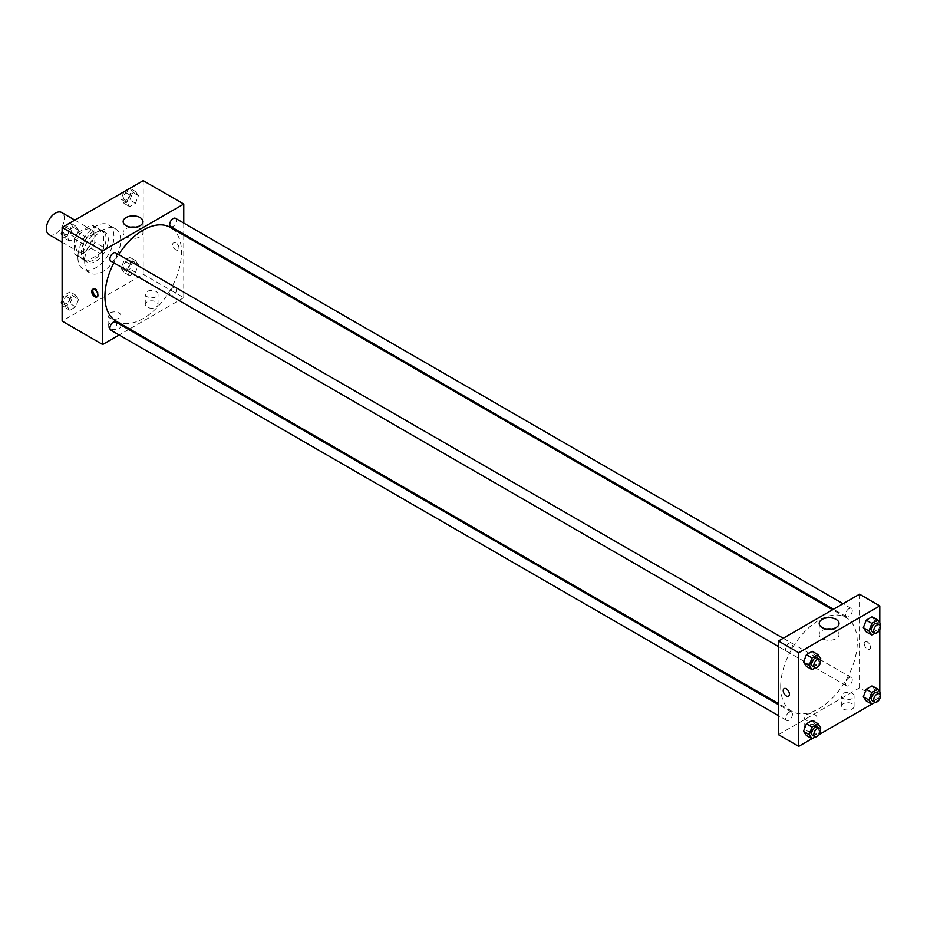 <?xml version="1.0" encoding="UTF-8"?>
<svg xmlns="http://www.w3.org/2000/svg" width="927" height="927" viewBox="0 0 927 927"><rect width="100%" height="100%" fill="white"/><g stroke="black" fill="none" stroke-linecap="round" stroke-linejoin="round"><path stroke-width="0.7" stroke-dasharray="4.63 3.48" d="M48.992 234.589A12.746 7.358 120 0 0 61.727 227.231A12.746 7.358 120 0 0 61.727 212.526M75.632 245.667A12.746 7.358 120 0 0 78.274 251.495A12.746 7.358 120 0 0 91.02 244.137A12.746 7.358 120 0 0 91.02 229.432A12.746 7.358 120 0 0 81.194 232.839A12.746 7.358 120 0 0 75.632 245.667M78.03 232.573L91.252 224.948A17.115 9.884 120 0 1 93.198 225.643A17.115 9.884 120 0 1 94.786 226.976L94.786 242.248A17.115 9.884 120 0 1 91.252 248.355L78.03 255.979A17.115 9.884 120 0 1 76.084 255.284A17.115 9.884 120 0 1 74.508 253.952L74.508 238.679A17.115 9.884 120 0 1 78.03 232.573L87.045 237.775L100.267 230.139L91.252 224.948M91.252 248.355L100.267 253.558L87.045 261.182L78.03 255.979M74.508 253.952L83.523 259.154L83.523 243.882L74.508 238.679M83.523 259.154A17.115 9.884 120 0 0 85.099 260.487A17.115 9.884 120 0 0 87.045 261.182M100.267 253.558A17.115 9.884 120 0 0 103.789 247.439L94.786 242.248M100.267 230.139A17.115 9.884 120 0 1 102.213 230.846A17.115 9.884 120 0 1 103.789 232.179L103.789 247.439M87.045 237.775A17.115 9.884 120 0 0 83.523 243.882M93.65 259.966A17.52 10.116 -60 0 1 84.89 260.835A17.52 10.116 -60 0 1 84.89 240.603A17.52 10.116 -60 0 1 102.41 230.487A17.52 10.116 -60 0 1 105.099 244.531A17.52 10.116 -60 0 1 93.65 259.966M95.91 261.275A17.52 10.116 120 0 0 107.358 245.829A17.52 10.116 120 0 0 104.67 231.796A17.52 10.116 120 0 0 91.17 236.489A17.52 10.116 120 0 0 83.523 254.114A17.52 10.116 120 0 0 87.15 262.144A17.52 10.116 120 0 0 95.91 261.275M103.789 232.179L94.786 226.976M77.891 257.37A25.481 14.716 120 0 0 83.163 269.039A25.481 14.716 120 0 0 108.644 254.322A25.481 14.716 120 0 0 108.644 224.89A25.481 14.716 120 0 0 89.015 231.727A25.481 14.716 120 0 0 77.891 257.37M84.647 261.275A25.481 14.716 120 0 0 89.919 272.944A25.481 14.716 120 0 0 115.411 258.227A25.481 14.716 120 0 0 115.411 228.795A25.481 14.716 120 0 0 95.771 235.62A25.481 14.716 120 0 0 84.647 261.275M143.21 180.638L143.21 274.276L62.121 321.09M78.598 299.305L75.678 306.849L69.826 310.221L66.895 306.061L69.826 298.517L75.678 295.134L78.598 299.305L75.678 306.849L69.826 310.221L66.895 306.061L69.826 298.517L75.678 295.134L78.598 299.305L72.966 296.049L70.046 303.592L64.195 306.976L62.121 304.021M126.721 271.518L129.653 263.975L135.504 260.591L138.436 264.763L135.504 272.306L129.653 275.678L126.721 271.518L129.653 263.975L135.504 260.591L138.436 264.763L135.504 272.306L129.653 275.678L126.721 271.518L121.089 268.262L124.021 260.719L129.873 257.347L132.804 261.507L129.873 269.05L124.021 272.434L121.089 268.262M126.721 202.434L129.653 194.89L135.504 191.518L138.436 195.678L135.504 203.222L129.653 206.594L126.721 202.434L129.653 194.89L135.504 191.518L138.436 195.678L135.504 203.222L129.653 206.594L126.721 202.434L121.089 199.178L123.986 191.738M66.895 236.976L69.826 229.432L75.678 226.049L78.598 230.22L75.678 237.764L69.826 241.136L66.895 236.976L69.826 229.432L75.678 226.049L78.598 230.22L75.678 237.764L69.826 241.136L66.895 236.976L62.121 234.218M175.875 242.735A4.38 2.526 -120 0 0 173.685 242.526A4.38 2.526 -120 0 0 173.685 247.579A4.38 2.526 -120 0 0 178.065 250.105A4.38 2.526 -120 0 0 178.737 246.594A4.38 2.526 -120 0 0 175.875 242.735A4.38 2.526 60 0 1 178.737 246.605A4.38 2.526 60 0 1 178.065 250.105A4.38 2.526 60 0 1 173.685 247.579A4.38 2.526 60 0 1 173.685 242.526A4.38 2.526 60 0 1 175.875 242.735M183.755 223.083L183.755 234.125M183.755 235.157L183.755 297.683L143.21 274.276M130.672 227.161A9.919 5.724 0 0 0 126.06 228.668A9.919 5.724 0 0 0 123.152 232.712A9.919 5.724 0 0 0 133.071 238.448A9.919 5.724 0 0 0 142.99 232.712A9.919 5.724 0 0 0 135.481 227.161M97.462 296.466A4.38 2.526 -120 0 0 98.1 296.269A4.38 2.526 -120 0 0 98.1 291.217A4.38 2.526 -120 0 0 93.72 288.679A4.38 2.526 -120 0 0 93.233 289.143M156.165 307.115A6.373 3.673 0 0 0 158.03 304.519A6.373 3.673 0 0 0 151.657 300.835A6.373 3.673 0 0 0 145.284 304.519A6.373 3.673 0 0 0 149.224 307.915A6.373 3.673 0 0 0 156.165 307.115M118.992 328.575A6.373 3.673 0 0 0 120.858 325.968A6.373 3.673 0 0 0 114.484 322.295A6.373 3.673 0 0 0 108.123 325.968A6.373 3.673 0 0 0 112.051 329.375A6.373 3.673 0 0 0 118.992 328.575M183.755 297.683L129.606 328.958M128.702 329.467L119.154 334.983M156.165 296.71A6.373 3.673 180 0 1 149.224 297.509A6.373 3.673 180 0 1 145.284 294.114A6.373 3.673 180 0 1 151.657 290.429A6.373 3.673 180 0 1 158.03 294.114A6.373 3.673 180 0 1 156.165 296.71M118.992 318.17A6.373 3.673 180 0 1 112.051 318.969A6.373 3.673 180 0 1 108.123 315.562A6.373 3.673 180 0 1 114.484 311.889A6.373 3.673 180 0 1 120.858 315.562A6.373 3.673 180 0 1 118.992 318.17M110.904 261.147A4.774 2.758 120 0 0 114.589 259.861A4.774 2.758 120 0 0 116.675 255.052A4.774 2.758 120 0 0 115.69 252.862M169.745 293.5A4.774 2.758 120 0 0 170.73 295.69A4.774 2.758 120 0 0 175.516 292.932A4.774 2.758 120 0 0 175.516 287.405A4.774 2.758 120 0 0 171.831 288.691A4.774 2.758 120 0 0 169.745 293.5M110.904 330.232A4.774 2.758 120 0 0 115.69 327.463A4.774 2.758 120 0 0 115.69 321.947M170.73 226.605A4.774 2.758 120 0 0 175.516 223.847A4.774 2.758 120 0 0 175.516 218.32M116.13 321.171A54.16 31.263 120 0 0 170.29 289.908A54.16 31.263 120 0 0 170.29 227.382M118.633 254.566A54.16 31.263 120 0 0 113.847 262.839M780.685 686.536A54.16 31.263 120 0 0 791.901 711.333A54.16 31.263 120 0 0 846.061 680.059A54.16 31.263 120 0 0 846.061 617.533A54.16 31.263 120 0 0 804.323 632.04A54.16 31.263 120 0 0 780.685 686.536M792.446 645.204A4.774 2.758 -60 0 1 790.36 650.012A4.774 2.758 -60 0 1 786.675 651.299A4.774 2.758 -60 0 1 786.675 645.783A4.774 2.758 -60 0 1 791.449 643.014A4.774 2.758 -60 0 1 792.446 645.204M845.517 683.651A4.774 2.758 120 0 0 846.502 685.841A4.774 2.758 120 0 0 851.287 683.083A4.774 2.758 120 0 0 851.287 677.556A4.774 2.758 120 0 0 847.602 678.842A4.774 2.758 120 0 0 845.517 683.651M785.69 718.193A4.774 2.758 120 0 0 786.675 720.383A4.774 2.758 120 0 0 791.449 717.625A4.774 2.758 120 0 0 791.449 712.098A4.774 2.758 120 0 0 787.776 713.384A4.774 2.758 120 0 0 785.69 718.193M845.517 614.566A4.774 2.758 120 0 0 846.502 616.756A4.774 2.758 120 0 0 851.287 613.998A4.774 2.758 120 0 0 851.287 608.483A4.774 2.758 120 0 0 847.602 609.757A4.774 2.758 120 0 0 845.517 614.566M778.437 734.659L859.526 687.834L879.804 699.537M859.526 594.195L859.526 687.834M852.203 703.767A6.373 3.673 0 0 0 845.262 702.967A6.373 3.673 0 0 0 841.334 706.374A6.373 3.673 0 0 0 845.262 709.769A6.373 3.673 0 0 0 852.203 708.97A6.373 3.673 0 0 0 854.068 706.374A6.373 3.673 0 0 0 852.203 703.767M806.026 730.43A6.373 3.673 0 0 0 815.042 730.43A6.373 3.673 0 0 0 816.907 727.834A6.373 3.673 0 0 0 810.534 724.149A6.373 3.673 0 0 0 804.161 727.834A6.373 3.673 0 0 0 804.427 728.889A6.373 3.673 0 0 0 806.026 730.43M811.971 738.703L819.19 734.532M871.809 704.161L879.016 699.989M815.192 655.482L812.261 651.322L815.192 655.482L812.261 663.025L815.192 655.482L820.824 658.738M806.409 666.409L812.261 663.025L806.409 666.409M875.018 620.939L872.087 616.779L875.018 620.939L872.087 628.483L875.018 620.939L880.65 624.195M866.235 631.866L872.087 628.483L866.235 631.866M875.018 690.024L872.087 685.864L875.018 690.024L872.087 697.567L875.018 690.024L880.65 693.28M866.235 700.951L872.087 697.567L866.235 700.951M879.804 622.979L879.804 629.56M879.804 692.063L879.804 698.634M815.192 724.566L812.261 720.406L815.192 724.566L812.261 732.11L815.192 724.566L820.824 727.822M806.409 735.482L812.261 732.11L806.409 735.482M852.203 698.564A6.373 3.673 180 0 1 845.262 699.364A6.373 3.673 180 0 1 841.334 695.968A6.373 3.673 180 0 1 847.695 692.284A6.373 3.673 180 0 1 854.068 695.968A6.373 3.673 180 0 1 852.203 698.564M815.042 720.024A6.373 3.673 180 0 1 808.089 720.824A6.373 3.673 180 0 1 804.161 717.428A6.373 3.673 180 0 1 810.534 713.744A6.373 3.673 180 0 1 816.907 717.428A6.373 3.673 180 0 1 815.042 720.024M864.312 643.778A4.38 2.526 -120 0 0 866.224 648.193A4.38 2.526 -120 0 0 869.596 649.363A4.38 2.526 -120 0 0 869.596 644.311A4.38 2.526 -120 0 0 865.215 641.774A4.38 2.526 -120 0 0 864.312 643.778A4.38 2.526 60 0 1 865.215 641.774A4.38 2.526 60 0 1 869.596 644.311A4.38 2.526 60 0 1 869.596 649.363A4.38 2.526 60 0 1 866.224 648.193A4.38 2.526 60 0 1 864.312 643.778M826.71 629.016A9.919 5.724 0 0 0 819.201 634.578A9.919 5.724 0 0 0 822.098 638.622A9.919 5.724 0 0 0 832.909 639.862A9.919 5.724 0 0 0 839.039 634.578A9.919 5.724 0 0 0 831.519 629.016M788.506 696.177L788.506 696.177A4.38 2.526 -120 0 0 789.422 694.172A4.38 2.526 -120 0 0 787.51 689.769A4.38 2.526 -120 0 0 784.126 688.599L784.126 688.599M820.314 660.047L817.892 666.281L815.354 667.741M812.585 666.246A4.774 2.758 120 0 0 817.359 663.489A4.774 2.758 120 0 0 817.359 657.973M817.892 666.281L812.261 663.025M880.14 625.505L877.718 631.739L875.181 633.199M872.411 631.704A4.774 2.758 120 0 0 877.185 628.946A4.774 2.758 120 0 0 877.185 623.431M877.718 631.739L872.087 628.483M820.314 729.132L817.892 735.354L815.354 736.826M812.585 735.331A4.774 2.758 120 0 0 817.359 732.573A4.774 2.758 120 0 0 817.359 727.058M817.892 735.354L812.261 732.11M880.14 694.59L877.718 700.824L875.181 702.284M872.411 700.789A4.774 2.758 120 0 0 877.185 698.031A4.774 2.758 120 0 0 877.185 692.515M877.718 700.824L872.087 697.567M70.046 222.804L72.966 226.964L70.046 234.508L64.195 237.891L62.121 234.937M62.121 231.53L64.148 226.281M63.743 232.295A4.774 2.758 120 0 0 64.728 234.485A4.774 2.758 120 0 0 69.513 231.727A4.774 2.758 120 0 0 69.513 226.211A4.774 2.758 120 0 0 65.829 227.486A4.774 2.758 120 0 0 63.743 232.295A4.774 2.758 120 0 0 64.716 234.473A4.774 2.758 120 0 0 69.49 231.715A4.774 2.758 120 0 0 69.49 226.2A4.774 2.758 120 0 0 65.805 227.474A4.774 2.758 120 0 0 63.72 232.283M78.598 230.22L72.966 226.964M75.678 237.764L70.046 234.508M69.826 241.136L64.195 237.891M69.826 229.432L64.264 226.223M75.678 226.049L70.116 222.839M129.873 188.262L132.804 192.422L129.873 199.965L124.021 203.349L121.089 199.178M123.569 197.752A4.774 2.758 120 0 0 124.554 199.942A4.774 2.758 120 0 0 129.34 197.184A4.774 2.758 120 0 0 129.34 191.669A4.774 2.758 120 0 0 125.655 192.943A4.774 2.758 120 0 0 123.569 197.752M138.436 195.678L132.804 192.422M135.504 203.222L129.873 199.965M129.653 206.594L124.021 203.349M129.653 194.89L124.091 191.68M135.504 191.518L129.942 188.297M123.546 197.741A4.774 2.758 120 0 0 124.542 199.931A4.774 2.758 120 0 0 129.316 197.173A4.774 2.758 120 0 0 129.316 191.657A4.774 2.758 120 0 0 125.632 192.932A4.774 2.758 120 0 0 123.546 197.741M62.121 300.615L64.195 295.261L70.046 291.889L72.966 296.049M63.743 301.379A4.774 2.758 120 0 0 64.728 303.569A4.774 2.758 120 0 0 69.513 300.812A4.774 2.758 120 0 0 69.513 295.296A4.774 2.758 120 0 0 65.829 296.57A4.774 2.758 120 0 0 63.743 301.379A4.774 2.758 120 0 0 64.716 303.558A4.774 2.758 120 0 0 69.49 300.8A4.774 2.758 120 0 0 69.49 295.284A4.774 2.758 120 0 0 65.805 296.559A4.774 2.758 120 0 0 63.72 301.368M75.678 306.849L70.046 303.592M69.826 310.221L64.195 306.976M66.895 306.061L62.121 303.303M69.826 298.517L64.195 295.261M75.678 295.134L70.046 291.889M123.569 266.837A4.774 2.758 120 0 0 124.554 269.027A4.774 2.758 120 0 0 129.34 266.269A4.774 2.758 120 0 0 129.34 260.754A4.774 2.758 120 0 0 125.655 262.028A4.774 2.758 120 0 0 123.569 266.837M138.436 264.763L132.804 261.507M135.504 272.306L129.873 269.05M129.653 275.678L124.021 272.434M129.653 263.975L124.021 260.719M135.504 260.591L129.873 257.347M123.546 266.825A4.774 2.758 120 0 0 124.542 269.015A4.774 2.758 120 0 0 129.316 266.258A4.774 2.758 120 0 0 129.316 260.742A4.774 2.758 120 0 0 125.632 262.017A4.774 2.758 120 0 0 123.546 266.825M62.121 242.167L78.274 251.495M74.855 220.105L91.02 229.432M104.67 231.796L102.41 230.487M87.15 262.144L84.89 260.835M102.213 230.846L93.198 225.643M85.099 260.487L76.084 255.284M115.411 228.795L108.644 224.89M89.919 272.944L83.163 269.039M123.152 221.611L123.152 232.712M142.99 221.611L142.99 232.712M96.976 296.93L98.1 296.269M92.596 289.34L93.72 288.679M158.03 304.519L158.03 294.114M145.284 304.519L145.284 294.114M120.858 325.968L120.858 315.562M108.123 325.968L108.123 315.562M846.061 617.533L832.585 609.757M791.901 711.333L778.437 703.547M778.437 646.536L786.675 651.299M783.211 638.263L791.449 643.014M851.287 677.556L175.516 287.405M846.502 685.841L170.73 295.69M791.449 712.098L778.437 704.59M786.675 720.383L778.437 715.621M851.287 608.483L843.037 603.72M846.502 616.756L833.477 609.236M854.068 706.374L854.068 695.968M841.334 706.374L841.334 695.968M816.907 727.834L816.907 717.428M804.161 727.834L804.161 717.428M819.201 623.465L819.201 634.578M839.039 623.465L839.039 634.578"/><path stroke-width="1.39" d="M74.855 220.105L61.727 212.526A12.746 7.358 120 0 0 51.912 215.933A12.746 7.358 120 0 0 46.35 228.76A12.746 7.358 120 0 0 48.992 234.589L62.121 242.167M119.154 334.983L102.665 344.508L62.121 321.09L62.121 227.463L143.21 180.638L183.755 204.044L183.755 223.083M183.755 234.125L183.755 235.157M126.06 217.555A9.919 5.724 180 0 1 136.872 216.315A9.919 5.724 180 0 1 142.99 221.611A9.919 5.724 180 0 1 133.071 227.335A9.919 5.724 180 0 1 123.152 221.611A9.919 5.724 180 0 1 126.06 217.555M102.665 344.508L102.665 250.869L62.121 227.463M102.665 250.869L183.755 204.044M135.481 227.161A9.919 5.724 0 0 0 130.672 227.161M94.786 296.71A4.38 2.526 60 0 1 91.924 292.851A4.38 2.526 60 0 1 92.596 289.34A4.38 2.526 60 0 1 96.976 291.866A4.38 2.526 60 0 1 96.976 296.93A4.38 2.526 60 0 1 94.786 296.71M93.233 289.143A4.38 2.526 -120 0 0 95.91 296.049A4.38 2.526 -120 0 0 97.462 296.466M129.606 328.958L128.702 329.467M783.211 638.263L115.69 252.862A4.774 2.758 120 0 0 110.904 255.62A4.774 2.758 120 0 0 110.904 261.147L778.437 646.536M778.437 704.59L115.69 321.947A4.774 2.758 120 0 0 112.005 323.233A4.774 2.758 120 0 0 109.919 328.042A4.774 2.758 120 0 0 110.904 330.232L778.437 715.621M843.037 603.72L175.516 218.32A4.774 2.758 120 0 0 171.831 219.606A4.774 2.758 120 0 0 169.745 224.415A4.774 2.758 120 0 0 170.73 226.605L833.477 609.236M113.847 262.839A54.16 31.263 120 0 0 104.913 296.385A54.16 31.263 120 0 0 116.13 321.171L778.437 703.547M832.585 609.757L170.29 227.382A54.16 31.263 120 0 0 118.633 254.566M811.971 738.703L798.703 746.362L778.437 734.659L778.437 641.02L859.526 594.195L879.804 605.91L879.804 622.979M819.19 734.532L871.809 704.161M879.016 699.989L879.804 698.634M803.489 662.237L806.409 666.409L803.489 662.237L806.409 654.694L803.489 662.237L809.12 665.493L812.04 657.95L817.892 654.566L820.824 658.738L820.314 660.047M812.261 651.322L806.409 654.694L812.261 651.322L817.892 654.566M863.315 627.695L866.235 631.866L863.315 627.695L866.235 620.151L863.315 627.695L868.947 630.951L871.867 623.408L877.718 620.024L880.65 624.195L880.14 625.505M872.087 616.779L866.235 620.151L872.087 616.779L877.718 620.024M863.315 696.78L866.235 700.951L863.315 696.78L866.235 689.236L863.315 696.78L868.947 700.036L871.867 692.492L877.718 689.109L880.65 693.28L880.14 694.59M872.087 685.864L866.235 689.236L872.087 685.864L877.718 689.109M798.703 746.362L798.703 652.724L879.804 605.91M879.804 629.56L879.804 692.063M803.489 731.322L806.409 735.482L803.489 731.322L806.409 723.778L803.489 731.322L809.12 734.578L812.04 727.035L817.892 723.651L820.824 727.822L820.314 729.132M812.261 720.406L806.409 723.778L812.261 720.406L817.892 723.651M822.098 627.509A9.919 5.724 180 0 1 819.201 623.465A9.919 5.724 180 0 1 829.12 617.73A9.919 5.724 180 0 1 839.039 623.465A9.919 5.724 180 0 1 832.909 628.749A9.919 5.724 180 0 1 822.098 627.509M798.703 652.724L778.437 641.02M789.41 694.172A4.38 2.526 60 0 1 788.506 696.177A4.38 2.526 60 0 1 784.126 693.651A4.38 2.526 60 0 1 784.126 688.599A4.38 2.526 60 0 1 787.498 689.769A4.38 2.526 60 0 1 789.41 694.172M831.519 629.016A9.919 5.724 0 0 0 826.71 629.016M784.126 688.599A4.38 2.526 -120 0 0 784.126 693.651A4.38 2.526 -120 0 0 788.506 696.177M815.354 667.741L812.04 669.653L809.12 665.493M819.607 659.271L817.359 657.973A4.774 2.758 120 0 0 813.674 659.259A4.774 2.758 120 0 0 811.588 664.068A4.774 2.758 120 0 0 812.585 666.246L814.833 667.556A4.774 2.758 120 0 0 819.607 664.798A4.774 2.758 120 0 0 819.607 659.271A4.774 2.758 120 0 0 815.934 660.557A4.774 2.758 120 0 0 813.848 665.366A4.774 2.758 120 0 0 814.833 667.556M812.04 669.653L806.409 666.409M812.04 657.95L806.409 654.694M875.181 633.199L871.867 635.111L868.947 630.951M879.445 624.728L877.185 623.431A4.774 2.758 120 0 0 873.501 624.717A4.774 2.758 120 0 0 871.415 629.526A4.774 2.758 120 0 0 872.411 631.704L874.659 633.014A4.774 2.758 120 0 0 879.445 630.256A4.774 2.758 120 0 0 879.445 624.728A4.774 2.758 120 0 0 875.76 626.015A4.774 2.758 120 0 0 873.674 630.823A4.774 2.758 120 0 0 874.659 633.014M871.867 635.111L866.235 631.866M871.867 623.408L866.235 620.151M815.354 736.826L812.04 738.738L809.12 734.578M819.607 728.355L817.359 727.058A4.774 2.758 120 0 0 813.674 728.344A4.774 2.758 120 0 0 811.588 733.153A4.774 2.758 120 0 0 812.585 735.331L814.833 736.641A4.774 2.758 120 0 0 819.607 733.871A4.774 2.758 120 0 0 819.607 728.355A4.774 2.758 120 0 0 815.934 729.642A4.774 2.758 120 0 0 813.848 734.451A4.774 2.758 120 0 0 814.833 736.641M812.04 738.738L806.409 735.482M812.04 727.035L806.409 723.778M875.181 702.284L871.867 704.196L868.947 700.036M879.445 693.813L877.185 692.515A4.774 2.758 120 0 0 873.501 693.802A4.774 2.758 120 0 0 871.415 698.61A4.774 2.758 120 0 0 872.411 700.789L874.659 702.098A4.774 2.758 120 0 0 879.445 699.34A4.774 2.758 120 0 0 879.445 693.813A4.774 2.758 120 0 0 875.76 695.099A4.774 2.758 120 0 0 873.674 699.908A4.774 2.758 120 0 0 874.659 702.098M871.867 704.196L866.235 700.951M871.867 692.492L866.235 689.236M62.121 234.937L61.263 233.72L62.121 231.53M64.148 226.281L70.116 222.839M62.121 234.218L61.263 233.72M123.986 191.738L129.942 188.297M62.121 304.021L61.263 302.805L62.121 300.615M62.121 303.303L61.263 302.805"/></g></svg>
